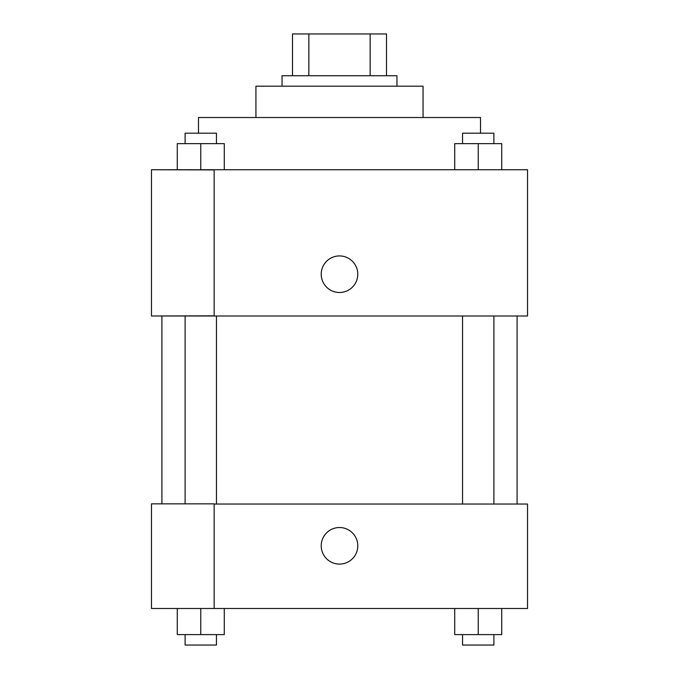 <?xml version="1.0" encoding="UTF-8"?>
<svg xmlns="http://www.w3.org/2000/svg" width="679" height="679" viewBox="0 0 679 679"><rect width="100%" height="100%" fill="white"/><g stroke="black" fill="none" stroke-linecap="round" stroke-linejoin="round"><path stroke-width="1.02" d="M308.852 75.734L308.852 33.95L292.496 33.95L292.496 75.734L292.496 33.95M308.852 33.95L386.504 33.95L386.504 75.734M370.148 75.734L370.148 33.95M282.048 86.182L282.048 75.734L396.952 75.734L396.952 86.182M255.932 117.518L255.932 86.182L423.068 86.182L423.068 117.518M198.48 133.186L198.48 117.518L480.52 117.518L480.52 133.186M151.468 169.75L527.532 169.75L527.532 315.998L151.468 315.998L214.148 315.828L214.148 169.92L151.468 169.75M321.218 274.214A18.282 18.282 0 0 1 348.641 258.376A18.282 18.282 0 0 1 348.641 290.043A18.282 18.282 0 0 1 321.218 274.214M151.468 169.92L151.468 315.828M214.148 504.03L527.532 504.03L527.532 608.486L151.468 608.486L151.468 503.86L214.148 503.86L214.148 608.486M321.218 545.814A18.282 18.282 0 0 1 348.641 529.976A18.282 18.282 0 0 1 348.641 561.643A18.282 18.282 0 0 1 321.218 545.814M454.718 608.486L454.718 634.602L501.73 634.602L501.73 608.486L501.73 634.602M478.228 634.602L478.228 608.486M493.896 634.602L493.896 645.05L462.552 645.05L462.552 634.602M177.27 608.486L177.27 634.602L224.282 634.602L224.282 608.486L224.282 634.602M200.772 634.602L200.772 608.486M216.448 634.602L216.448 645.05L185.104 645.05L185.104 634.602M454.718 169.75L454.718 143.634L501.73 143.634L501.73 169.75L501.73 143.634M478.228 169.75L478.228 143.634M493.896 143.634L493.896 133.186L462.552 133.186L462.552 143.634M177.27 169.75L177.27 143.634L224.282 143.634L224.282 169.75L224.282 143.634M200.772 169.75L200.772 143.634M216.448 143.634L216.448 133.186L185.104 133.186L185.104 143.634M517.084 504.03L517.084 315.998M161.916 503.86L161.916 315.998M462.552 315.998L462.552 504.03M493.896 315.998L493.896 504.03M216.448 504.03L216.448 315.998M185.104 503.86L185.104 315.998"/></g></svg>
